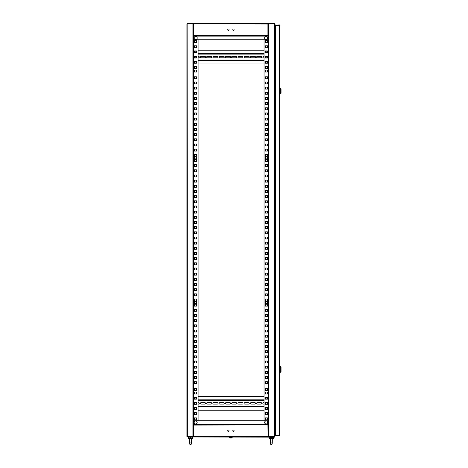 <?xml version="1.0" encoding="UTF-8"?>
<svg xmlns="http://www.w3.org/2000/svg" width="468" height="468" viewBox="0 0 468 468"><rect width="100%" height="100%" fill="white"/><g stroke="black" fill="none" stroke-linecap="round" stroke-linejoin="round"><path stroke-width="0.7" d="M268.088 424.651L268.486 424.651L268.486 23.815L268.486 35.802L268.088 35.802M274.377 436.644L274.891 436.433L274.377 436.954L268.486 436.954L268.486 436.644L274.377 436.644L274.377 23.815L269.001 23.815L269.001 436.644M265.438 390.388L267.404 390.388L267.404 388.422L265.438 388.422L265.438 390.388L267.404 390.388L267.404 388.422L265.438 388.422M265.438 303.562L267.404 303.562L267.404 301.597L265.438 301.597L265.438 303.562L267.404 303.562L267.404 301.597L265.438 301.597M265.438 158.857L267.404 158.857L267.404 156.891L265.438 156.891L265.438 158.857L267.404 158.857L267.404 156.891L265.438 156.891M265.438 72.031L267.404 72.031L267.404 70.065L265.438 70.065L265.438 72.031L267.404 72.031L267.404 70.065L265.438 70.065M265.485 417.883L265.485 419.843L267.45 419.843L267.45 417.883L265.485 417.883L265.485 419.843L267.45 419.843L267.45 417.883L265.485 417.883M265.485 412.712L265.485 414.677L267.45 414.677L267.45 412.712L265.485 412.712L265.485 414.677L267.45 414.677L267.45 412.712L265.485 412.712M267.45 407.821A0.725 0.725 0 0 0 267.286 407.803L265.637 407.803A0.725 0.725 0 0 0 265.485 407.821L265.485 407.973A1.24 1.24 0 0 1 265.613 407.803M267.286 402.638L265.485 402.638L265.485 404.083L267.286 404.083A0.725 0.725 0 0 0 267.45 404.065L267.45 402.655A0.725 0.725 0 0 0 267.286 402.638A0.725 0.725 0 0 1 267.45 402.655M267.45 397.484A0.725 0.725 0 0 0 267.286 397.467L265.637 397.467A0.725 0.725 0 0 0 265.485 397.484L265.485 397.636A1.24 1.24 0 0 1 265.613 397.467M265.485 392.038L265.485 394.003L267.45 394.003L267.45 392.038L265.485 392.038L265.485 394.003L267.45 394.003L267.45 392.038L265.485 392.038M265.485 381.707L265.485 383.666L267.45 383.666L267.45 381.707L265.485 381.707L265.485 383.666L267.45 383.666L267.45 381.707L265.485 381.707M265.485 376.535L265.485 378.501L267.45 378.501L267.45 376.535L265.485 376.535L265.485 378.501L267.45 378.501L267.45 376.535L265.485 376.535M265.485 371.37L265.485 373.329L267.45 373.329L267.45 371.37L265.485 371.37L265.485 373.329L267.45 373.329L267.45 371.37L265.485 371.37M265.485 366.198L265.485 368.164L267.45 368.164L267.45 366.198L265.485 366.198L265.485 368.164L267.45 368.164L267.45 366.198L265.485 366.198M265.485 361.033L265.485 362.998L267.45 362.998L267.45 361.033L265.485 361.033L265.485 362.998L267.45 362.998L267.45 361.033L265.485 361.033M265.485 355.861L265.485 357.827L267.45 357.827L267.45 355.861L265.485 355.861L265.485 357.827L267.45 357.827L267.45 355.861L265.485 355.861M265.485 350.696L265.485 352.661L267.45 352.661L267.45 350.696L265.485 350.696L265.485 352.661L267.45 352.661L267.45 350.696L265.485 350.696M265.485 345.53L265.485 347.49L267.45 347.49L267.45 345.53L265.485 345.53L265.485 347.49L267.45 347.49L267.45 345.53L265.485 345.53M265.485 340.359L265.485 342.324L267.45 342.324L267.45 340.359L265.485 340.359L265.485 342.324L267.45 342.324L267.45 340.359L265.485 340.359M265.485 335.193L265.485 337.153L267.45 337.153L267.45 335.193L265.485 335.193L265.485 337.153L267.45 337.153L267.45 335.193L265.485 335.193M265.485 330.022L265.485 331.987L267.45 331.987L267.45 330.022L265.485 330.022L265.485 331.987L267.45 331.987L267.45 330.022L265.485 330.022M265.485 324.856L265.485 326.822L267.45 326.822L267.45 324.856L265.485 324.856L265.485 326.822L267.45 326.822L267.45 324.856L265.485 324.856M265.485 319.685L265.485 321.651L267.45 321.651L267.45 319.685L265.485 319.685L265.485 321.651L267.45 321.651L267.45 319.685L265.485 319.685M265.485 314.519L265.485 316.485L267.45 316.485L267.45 314.519L265.485 314.519L265.485 316.485L267.45 316.485L267.45 314.519L265.485 314.519M265.485 309.348L265.485 311.314L267.45 311.314L267.45 309.348L265.485 309.348L265.485 311.314L267.45 311.314L267.45 309.348L265.485 309.348M265.485 304.182L265.485 306.148L267.45 306.148L267.45 304.182L265.485 304.182L265.485 306.148L267.45 306.148L267.45 304.182L265.485 304.182M265.485 299.017L265.485 300.977L267.45 300.977L267.45 299.017L265.485 299.017L265.485 300.977L267.45 300.977L267.45 299.017L265.485 299.017M265.485 293.846L265.485 295.811L267.45 295.811L267.45 293.846L265.485 293.846L265.485 295.811L267.45 295.811L267.45 293.846L265.485 293.846M265.485 288.68L265.485 290.64L267.45 290.64L267.45 288.68L265.485 288.68L265.485 290.64L267.45 290.64L267.45 288.68L265.485 288.68M265.485 283.509L265.485 285.474L267.45 285.474L267.45 283.509L265.485 283.509L265.485 285.474L267.45 285.474L267.45 283.509L265.485 283.509M265.485 278.343L265.485 280.309L267.45 280.309L267.45 278.343L265.485 278.343L265.485 280.309L267.45 280.309L267.45 278.343L265.485 278.343M265.485 273.172L265.485 275.137L267.45 275.137L267.45 273.172L265.485 273.172L265.485 275.137L267.45 275.137L267.45 273.172L265.485 273.172M265.485 268.006L265.485 269.972L267.45 269.972L267.45 268.006L265.485 268.006L265.485 269.972L267.45 269.972L267.45 268.006L265.485 268.006M265.485 262.84L265.485 264.8L267.45 264.8L267.45 262.84L265.485 262.84L265.485 264.8L267.45 264.8L267.45 262.84L265.485 262.84M265.485 257.669L265.485 259.635L267.45 259.635L267.45 257.669L265.485 257.669L265.485 259.635L267.45 259.635L267.45 257.669L265.485 257.669M265.485 252.504L265.485 254.463L267.45 254.463L267.45 252.504L265.485 252.504L265.485 254.463L267.45 254.463L267.45 252.504L265.485 252.504M265.485 247.332L265.485 249.298L267.45 249.298L267.45 247.332L265.485 247.332L265.485 249.298L267.45 249.298L267.45 247.332L265.485 247.332M265.485 242.167L265.485 244.132L267.45 244.132L267.45 242.167L265.485 242.167L265.485 244.132L267.45 244.132L267.45 242.167L265.485 242.167M265.485 236.995L265.485 238.961L267.45 238.961L267.45 236.995L265.485 236.995L265.485 238.961L267.45 238.961L267.45 236.995L265.485 236.995M265.485 231.83L265.485 233.795L267.45 233.795L267.45 231.83L265.485 231.83L265.485 233.795L267.45 233.795L267.45 231.83L265.485 231.83M265.485 226.664L265.485 228.624L267.45 228.624L267.45 226.664L265.485 226.664L265.485 228.624L267.45 228.624L267.45 226.664L265.485 226.664M265.485 221.493L265.485 223.458L267.45 223.458L267.45 221.493L265.485 221.493L265.485 223.458L267.45 223.458L267.45 221.493L265.485 221.493M265.485 216.327L265.485 218.287L267.45 218.287L267.45 216.327L265.485 216.327L265.485 218.287L267.45 218.287L267.45 216.327L265.485 216.327M265.485 211.156L265.485 213.121L267.45 213.121L267.45 211.156L265.485 211.156L265.485 213.121L267.45 213.121L267.45 211.156L265.485 211.156M265.485 205.99L265.485 207.95L267.45 207.95L267.45 205.99L265.485 205.99L265.485 207.95L267.45 207.95L267.45 205.99L265.485 205.99M265.485 200.819L265.485 202.784L267.45 202.784L267.45 200.819L265.485 200.819L265.485 202.784L267.45 202.784L267.45 200.819L265.485 200.819M265.485 195.653L265.485 197.619L267.45 197.619L267.45 195.653L265.485 195.653L265.485 197.619L267.45 197.619L267.45 195.653L265.485 195.653M265.485 190.482L265.485 192.447L267.45 192.447L267.45 190.482L265.485 190.482L265.485 192.447L267.45 192.447L267.45 190.482L265.485 190.482M265.485 185.316L265.485 187.282L267.45 187.282L267.45 185.316L265.485 185.316L265.485 187.282L267.45 187.282L267.45 185.316L265.485 185.316M265.485 180.151L265.485 182.111L267.45 182.111L267.45 180.151L265.485 180.151L265.485 182.111L267.45 182.111L267.45 180.151L265.485 180.151M265.485 174.979L265.485 176.945L267.45 176.945L267.45 174.979L265.485 174.979L265.485 176.945L267.45 176.945L267.45 174.979L265.485 174.979M265.485 169.814L265.485 171.774L267.45 171.774L267.45 169.814L265.485 169.814L265.485 171.774L267.45 171.774L267.45 169.814L265.485 169.814M265.485 164.642L265.485 166.608L267.45 166.608L267.45 164.642L265.485 164.642L265.485 166.608L267.45 166.608L267.45 164.642L265.485 164.642M265.485 159.477L265.485 161.442L267.45 161.442L267.45 159.477L265.485 159.477L265.485 161.442L267.45 161.442L267.45 159.477L265.485 159.477M265.485 154.305L265.485 156.271L267.45 156.271L267.45 154.305L265.485 154.305L265.485 156.271L267.45 156.271L267.45 154.305L265.485 154.305M265.485 149.14L265.485 151.106L267.45 151.106L267.45 149.14L265.485 149.14L265.485 151.106L267.45 151.106L267.45 149.14L265.485 149.14M265.485 143.974L265.485 145.934L267.45 145.934L267.45 143.974L265.485 143.974L265.485 145.934L267.45 145.934L267.45 143.974L265.485 143.974M265.485 138.803L265.485 140.769L267.45 140.769L267.45 138.803L265.485 138.803L265.485 140.769L267.45 140.769L267.45 138.803L265.485 138.803M265.485 133.637L265.485 135.597L267.45 135.597L267.45 133.637L265.485 133.637L265.485 135.597L267.45 135.597L267.45 133.637L265.485 133.637M265.485 128.466L265.485 130.432L267.45 130.432L267.45 128.466L265.485 128.466L265.485 130.432L267.45 130.432L267.45 128.466L265.485 128.466M265.485 123.3L265.485 125.266L267.45 125.266L267.45 123.3L265.485 123.3L265.485 125.266L267.45 125.266L267.45 123.3L265.485 123.3M265.485 118.129L265.485 120.095L267.45 120.095L267.45 118.129L265.485 118.129L265.485 120.095L267.45 120.095L267.45 118.129L265.485 118.129M265.485 112.963L265.485 114.929L267.45 114.929L267.45 112.963L265.485 112.963L265.485 114.929L267.45 114.929L267.45 112.963L265.485 112.963M265.485 107.798L265.485 109.758L267.45 109.758L267.45 107.798L265.485 107.798L265.485 109.758L267.45 109.758L267.45 107.798L265.485 107.798M265.485 102.627L265.485 104.592L267.45 104.592L267.45 102.627L265.485 102.627L265.485 104.592L267.45 104.592L267.45 102.627L265.485 102.627M265.485 97.461L265.485 99.421L267.45 99.421L267.45 97.461L265.485 97.461L265.485 99.421L267.45 99.421L267.45 97.461L265.485 97.461M265.485 92.29L265.485 94.255L267.45 94.255L267.45 92.29L265.485 92.29L265.485 94.255L267.45 94.255L267.45 92.29L265.485 92.29M265.485 87.124L265.485 89.084L267.45 89.084L267.45 87.124L265.485 87.124L265.485 89.084L267.45 89.084L267.45 87.124L265.485 87.124M265.485 81.953L265.485 83.918L267.45 83.918L267.45 81.953L265.485 81.953L265.485 83.918L267.45 83.918L267.45 81.953L265.485 81.953M265.485 76.787L265.485 78.753L267.45 78.753L267.45 76.787L265.485 76.787L265.485 78.753L267.45 78.753L267.45 76.787L265.485 76.787M265.485 66.45L265.485 68.416L267.45 68.416L267.45 66.45L265.485 66.45L265.485 68.416L267.45 68.416L267.45 66.45L265.485 66.45M265.485 61.554A0.725 0.725 0 0 1 265.637 61.542A0.725 0.725 0 0 0 265.485 61.554L265.485 62.969A0.725 0.725 0 0 0 265.637 62.987A0.725 0.725 0 0 1 265.485 62.969M265.637 62.987L267.286 62.987A0.725 0.725 0 0 0 267.45 62.969L267.45 61.56A0.725 0.725 0 0 0 267.286 61.542L265.637 61.542M265.485 56.371L265.485 57.821L267.286 57.821A0.725 0.725 0 0 0 267.45 57.804L267.45 56.388A0.725 0.725 0 0 0 267.286 56.371L265.485 56.371M265.485 51.223A0.725 0.725 0 0 1 265.637 51.205A0.725 0.725 0 0 0 265.485 51.223L265.485 52.638A0.725 0.725 0 0 0 265.637 52.65A0.725 0.725 0 0 1 265.485 52.638M265.637 52.65L267.286 52.65A0.725 0.725 0 0 0 267.45 52.632L267.45 51.223A0.725 0.725 0 0 0 267.286 51.205L265.637 51.205M265.485 45.776L265.485 47.742L267.45 47.742L267.45 45.776L265.485 45.776L265.485 47.742L267.45 47.742L267.45 45.776L265.485 45.776M265.485 40.611L265.485 42.576L267.45 42.576L267.45 40.611L265.485 40.611L265.485 42.576L267.45 42.576L267.45 40.611L265.485 40.611M187.399 436.954L274.429 437.159L274.891 436.433L274.891 24.02L274.377 23.505L274.891 24.02M274.891 39.833L275.102 431.888L274.891 39.833M274.377 23.505L268.486 23.505L269.001 23.815M268.486 424.651L268.486 35.802M265.485 52.907L267.45 52.907L267.45 50.948L265.485 50.948L265.485 52.907M265.485 58.079L267.45 58.079L267.45 56.113L265.485 56.113L265.485 58.079M265.485 63.244L267.45 63.244L267.45 61.285L265.485 61.285L265.485 63.244M265.485 399.175L267.45 399.175L267.45 397.209L265.485 397.209L265.485 399.175M265.485 404.34L267.45 404.34L267.45 402.375L265.485 402.375L265.485 404.34M265.485 409.506L267.45 409.506L267.45 407.546L265.485 407.546L265.485 409.506M264.04 39.733L264.04 420.726M279.554 25.196L279.554 435.263L279.963 435.088L275.108 435.053L275.108 25.401L279.963 25.366L279.554 24.95L275.523 25.155L279.554 24.95M279.759 435.088L279.554 435.503L279.963 435.088M279.554 435.503L275.523 435.503L279.554 435.298M275.523 24.95L275.125 25.366M275.108 25.366L275.108 27.015M275.108 433.438L275.108 435.088L275.523 435.503M279.963 94.15L279.963 87.949M280.701 91.049L280.701 88.154L281.063 88.774L281.063 93.325L280.701 93.945L280.701 91.049M279.963 372.505L279.963 366.304M280.701 369.404L280.701 366.508L281.063 367.128L281.063 371.68L280.701 372.3L280.701 369.404M196.39 71.306L196.39 70.065L194.431 70.065L194.431 72.031L196.39 72.031L196.39 71.306M196.39 158.131L196.39 156.891L194.431 156.891L194.431 158.857L196.39 158.857L196.39 158.131M196.39 302.837L196.39 301.597L194.431 301.597L194.431 303.562L196.39 303.562L196.39 302.837M196.39 389.663L196.39 388.422L194.431 388.422L194.431 390.388L196.39 390.388L196.39 389.663M193.348 431.578L193.348 436.708L186.937 436.539L186.937 23.915L193.348 23.745L193.348 35.738L193.74 35.738M193.395 429.922L193.553 35.738M186.937 436.539L187.352 436.954L193.348 436.743L187.352 436.954M187.352 436.708L187.147 23.915M187.352 23.505L193.348 23.505L187.352 23.71M193.348 436.708L193.348 23.745M194.431 417.883L194.431 419.843L196.39 419.843L196.39 417.883L194.431 417.883L196.39 417.883L196.39 419.843L194.431 419.843L194.431 417.883M196.39 412.712L194.431 412.712L194.431 414.677L196.39 414.677L196.39 412.712L196.39 414.677L194.431 414.677L194.431 412.712L196.39 412.712M196.39 407.546L194.431 407.546L194.431 409.506L196.39 409.506L196.39 407.546M196.39 402.375L194.431 402.375L194.431 404.34L196.39 404.34L196.39 402.375M196.39 397.209L194.431 397.209L194.431 399.175L196.39 399.175L196.39 397.209M196.39 392.038L194.431 392.038L194.431 394.003L196.39 394.003L196.39 392.038L196.39 394.003L194.431 394.003L194.431 392.038L196.39 392.038M196.39 381.707L194.431 381.707L194.431 383.666L196.39 383.666L196.39 381.707L196.39 383.666L194.431 383.666L194.431 381.707L196.39 381.707M196.39 376.535L194.431 376.535L194.431 378.501L196.39 378.501L196.39 376.535L196.39 378.501L194.431 378.501L194.431 376.535L196.39 376.535M196.39 371.37L194.431 371.37L194.431 373.329L196.39 373.329L196.39 371.37L196.39 373.329L194.431 373.329L194.431 371.37L196.39 371.37M196.39 366.198L194.431 366.198L194.431 368.164L196.39 368.164L196.39 366.198L196.39 368.164L194.431 368.164L194.431 366.198L196.39 366.198M196.39 361.033L194.431 361.033L194.431 362.998L196.39 362.998L196.39 361.033L196.39 362.998L194.431 362.998L194.431 361.033L196.39 361.033M196.39 355.861L194.431 355.861L194.431 357.827L196.39 357.827L196.39 355.861L196.39 357.827L194.431 357.827L194.431 355.861L196.39 355.861M196.39 350.696L194.431 350.696L194.431 352.661L196.39 352.661L196.39 350.696L196.39 352.661L194.431 352.661L194.431 350.696L196.39 350.696M196.39 345.53L194.431 345.53L194.431 347.49L196.39 347.49L196.39 345.53L196.39 347.49L194.431 347.49L194.431 345.53L196.39 345.53M196.39 340.359L194.431 340.359L194.431 342.324L196.39 342.324L196.39 340.359L196.39 342.324L194.431 342.324L194.431 340.359L196.39 340.359M196.39 335.193L194.431 335.193L194.431 337.153L196.39 337.153L196.39 335.193L196.39 337.153L194.431 337.153L194.431 335.193L196.39 335.193M196.39 330.022L194.431 330.022L194.431 331.987L196.39 331.987L196.39 330.022L196.39 331.987L194.431 331.987L194.431 330.022L196.39 330.022M196.39 324.856L194.431 324.856L194.431 326.822L196.39 326.822L196.39 324.856L196.39 326.822L194.431 326.822L194.431 324.856L196.39 324.856M196.39 319.685L194.431 319.685L194.431 321.651L196.39 321.651L196.39 319.685L196.39 321.651L194.431 321.651L194.431 319.685L196.39 319.685M196.39 314.519L194.431 314.519L194.431 316.485L196.39 316.485L196.39 314.519L196.39 316.485L194.431 316.485L194.431 314.519L196.39 314.519M196.39 309.348L194.431 309.348L194.431 311.314L196.39 311.314L196.39 309.348L196.39 311.314L194.431 311.314L194.431 309.348L196.39 309.348M196.39 304.182L194.431 304.182L194.431 306.148L196.39 306.148L196.39 304.182L196.39 306.148L194.431 306.148L194.431 304.182L196.39 304.182M196.39 299.017L194.431 299.017L194.431 300.977L196.39 300.977L196.39 299.017L196.39 300.977L194.431 300.977L194.431 299.017L196.39 299.017M196.39 293.846L194.431 293.846L194.431 295.811L196.39 295.811L196.39 293.846L196.39 295.811L194.431 295.811L194.431 293.846L196.39 293.846M196.39 288.68L194.431 288.68L194.431 290.64L196.39 290.64L196.39 288.68L196.39 290.64L194.431 290.64L194.431 288.68L196.39 288.68M196.39 283.509L194.431 283.509L194.431 285.474L196.39 285.474L196.39 283.509L196.39 285.474L194.431 285.474L194.431 283.509L196.39 283.509M196.39 278.343L194.431 278.343L194.431 280.309L196.39 280.309L196.39 278.343L196.39 280.309L194.431 280.309L194.431 278.343L196.39 278.343M196.39 273.172L194.431 273.172L194.431 275.137L196.39 275.137L196.39 273.172L196.39 275.137L194.431 275.137L194.431 273.172L196.39 273.172M196.39 268.006L194.431 268.006L194.431 269.972L196.39 269.972L196.39 268.006L196.39 269.972L194.431 269.972L194.431 268.006L196.39 268.006M196.39 262.84L194.431 262.84L194.431 264.8L196.39 264.8L196.39 262.84L196.39 264.8L194.431 264.8L194.431 262.84L196.39 262.84M196.39 257.669L194.431 257.669L194.431 259.635L196.39 259.635L196.39 257.669L196.39 259.635L194.431 259.635L194.431 257.669L196.39 257.669M196.39 252.504L194.431 252.504L194.431 254.463L196.39 254.463L196.39 252.504L196.39 254.463L194.431 254.463L194.431 252.504L196.39 252.504M196.39 247.332L194.431 247.332L194.431 249.298L196.39 249.298L196.39 247.332L196.39 249.298L194.431 249.298L194.431 247.332L196.39 247.332M196.39 242.167L194.431 242.167L194.431 244.132L196.39 244.132L196.39 242.167L196.39 244.132L194.431 244.132L194.431 242.167L196.39 242.167M196.39 236.995L194.431 236.995L194.431 238.961L196.39 238.961L196.39 236.995L196.39 238.961L194.431 238.961L194.431 236.995L196.39 236.995M196.39 231.83L194.431 231.83L194.431 233.795L196.39 233.795L196.39 231.83L196.39 233.795L194.431 233.795L194.431 231.83L196.39 231.83M196.39 226.664L194.431 226.664L194.431 228.624L196.39 228.624L196.39 226.664L196.39 228.624L194.431 228.624L194.431 226.664L196.39 226.664M196.39 221.493L194.431 221.493L194.431 223.458L196.39 223.458L196.39 221.493L196.39 223.458L194.431 223.458L194.431 221.493L196.39 221.493M196.39 216.327L194.431 216.327L194.431 218.287L196.39 218.287L196.39 216.327L196.39 218.287L194.431 218.287L194.431 216.327L196.39 216.327M196.39 211.156L194.431 211.156L194.431 213.121L196.39 213.121L196.39 211.156L196.39 213.121L194.431 213.121L194.431 211.156L196.39 211.156M196.39 205.99L194.431 205.99L194.431 207.95L196.39 207.95L196.39 205.99L196.39 207.95L194.431 207.95L194.431 205.99L196.39 205.99M196.39 200.819L194.431 200.819L194.431 202.784L196.39 202.784L196.39 200.819L196.39 202.784L194.431 202.784L194.431 200.819L196.39 200.819M196.39 195.653L194.431 195.653L194.431 197.619L196.39 197.619L196.39 195.653L196.39 197.619L194.431 197.619L194.431 195.653L196.39 195.653M196.39 190.482L194.431 190.482L194.431 192.447L196.39 192.447L196.39 190.482L196.39 192.447L194.431 192.447L194.431 190.482L196.39 190.482M196.39 185.316L194.431 185.316L194.431 187.282L196.39 187.282L196.39 185.316L196.39 187.282L194.431 187.282L194.431 185.316L196.39 185.316M196.39 180.151L194.431 180.151L194.431 182.111L196.39 182.111L196.39 180.151L196.39 182.111L194.431 182.111L194.431 180.151L196.39 180.151M196.39 174.979L194.431 174.979L194.431 176.945L196.39 176.945L196.39 174.979L196.39 176.945L194.431 176.945L194.431 174.979L196.39 174.979M196.39 169.814L194.431 169.814L194.431 171.774L196.39 171.774L196.39 169.814L196.39 171.774L194.431 171.774L194.431 169.814L196.39 169.814M196.39 164.642L194.431 164.642L194.431 166.608L196.39 166.608L196.39 164.642L196.39 166.608L194.431 166.608L194.431 164.642L196.39 164.642M196.39 159.477L194.431 159.477L194.431 161.442L196.39 161.442L196.39 159.477L196.39 161.442L194.431 161.442L194.431 159.477L196.39 159.477M196.39 154.305L194.431 154.305L194.431 156.271L196.39 156.271L196.39 154.305L196.39 156.271L194.431 156.271L194.431 154.305L196.39 154.305M196.39 149.14L194.431 149.14L194.431 151.106L196.39 151.106L196.39 149.14L196.39 151.106L194.431 151.106L194.431 149.14L196.39 149.14M196.39 143.974L194.431 143.974L194.431 145.934L196.39 145.934L196.39 143.974L196.39 145.934L194.431 145.934L194.431 143.974L196.39 143.974M196.39 138.803L194.431 138.803L194.431 140.769L196.39 140.769L196.39 138.803L196.39 140.769L194.431 140.769L194.431 138.803L196.39 138.803M196.39 133.637L194.431 133.637L194.431 135.597L196.39 135.597L196.39 133.637L196.39 135.597L194.431 135.597L194.431 133.637L196.39 133.637M196.39 128.466L194.431 128.466L194.431 130.432L196.39 130.432L196.39 128.466L196.39 130.432L194.431 130.432L194.431 128.466L196.39 128.466M196.39 123.3L194.431 123.3L194.431 125.266L196.39 125.266L196.39 123.3L196.39 125.266L194.431 125.266L194.431 123.3L196.39 123.3M196.39 118.129L194.431 118.129L194.431 120.095L196.39 120.095L196.39 118.129L196.39 120.095L194.431 120.095L194.431 118.129L196.39 118.129M196.39 112.963L194.431 112.963L194.431 114.929L196.39 114.929L196.39 112.963L196.39 114.929L194.431 114.929L194.431 112.963L196.39 112.963M196.39 107.798L194.431 107.798L194.431 109.758L196.39 109.758L196.39 107.798L196.39 109.758L194.431 109.758L194.431 107.798L196.39 107.798M196.39 102.627L194.431 102.627L194.431 104.592L196.39 104.592L196.39 102.627L196.39 104.592L194.431 104.592L194.431 102.627L196.39 102.627M196.39 97.461L194.431 97.461L194.431 99.421L196.39 99.421L196.39 97.461L196.39 99.421L194.431 99.421L194.431 97.461L196.39 97.461M196.39 92.29L194.431 92.29L194.431 94.255L196.39 94.255L196.39 92.29L196.39 94.255L194.431 94.255L194.431 92.29L196.39 92.29M196.39 87.124L194.431 87.124L194.431 89.084L196.39 89.084L196.39 87.124L196.39 89.084L194.431 89.084L194.431 87.124L196.39 87.124M196.39 81.953L194.431 81.953L194.431 83.918L196.39 83.918L196.39 81.953L196.39 83.918L194.431 83.918L194.431 81.953L196.39 81.953M196.39 76.787L194.431 76.787L194.431 78.753L196.39 78.753L196.39 76.787L196.39 78.753L194.431 78.753L194.431 76.787L196.39 76.787M196.39 66.45L194.431 66.45L194.431 68.416L196.39 68.416L196.39 66.45L196.39 68.416L194.431 68.416L194.431 66.45L196.39 66.45M196.39 61.285L194.431 61.285L194.431 63.244L196.39 63.244L196.39 61.285M196.39 56.113L194.431 56.113L194.431 58.079L196.39 58.079L196.39 56.113M196.39 50.948L194.431 50.948L194.431 52.907L196.39 52.907L196.39 50.948M196.39 45.776L194.431 45.776L194.431 47.742L196.39 47.742L196.39 45.776L196.39 47.742L194.431 47.742L194.431 45.776L196.39 45.776M196.39 40.611L194.431 40.611L194.431 42.576L196.39 42.576L196.39 40.611L196.39 42.576L194.431 42.576L194.431 40.611L196.39 40.611M198.104 39.733L198.104 420.726M194.431 409.114L194.431 407.938A0.725 0.725 0 0 1 194.852 407.803L196.39 407.803L196.39 409.248L194.852 409.248A0.725 0.725 0 0 1 194.431 409.114M194.431 403.942L194.431 402.772A0.725 0.725 0 0 1 194.852 402.638L196.39 402.638L196.39 404.083L194.852 404.083A0.725 0.725 0 0 1 194.431 403.942M194.431 398.777L194.431 397.607A0.725 0.725 0 0 1 194.852 397.467L196.39 397.467L196.39 398.911L194.852 398.911A0.725 0.725 0 0 1 194.431 398.777M194.431 62.852A0.725 0.725 0 0 0 194.852 62.987A0.725 0.725 0 0 1 194.431 62.852L194.431 61.677A0.725 0.725 0 0 1 194.852 61.542A0.725 0.725 0 0 0 194.431 61.677M194.852 61.542L196.39 61.542L196.39 62.987L194.852 62.987M194.431 57.681A0.725 0.725 0 0 0 194.852 57.821A0.725 0.725 0 0 1 194.431 57.681L194.431 56.511A0.725 0.725 0 0 1 194.852 56.371A0.725 0.725 0 0 0 194.431 56.511M194.852 56.371L196.39 56.371L196.39 57.821L194.852 57.821M194.431 52.515A0.725 0.725 0 0 0 194.852 52.65A0.725 0.725 0 0 1 194.431 52.515L194.431 51.34A0.725 0.725 0 0 1 194.852 51.205A0.725 0.725 0 0 0 194.431 51.34M194.852 51.205L196.39 51.205L196.39 52.65L194.852 52.65M196.39 390.388L194.431 390.388L194.431 388.422L196.39 388.422M196.39 303.562L194.431 303.562L194.431 301.597L196.39 301.597M196.39 158.857L194.431 158.857L194.431 156.891L196.39 156.891M196.39 72.031L194.431 72.031L194.431 70.065L196.39 70.065M268.486 429.922L268.439 436.603L267.918 436.433L268.088 436.954L193.74 436.954L193.91 436.433L193.395 436.603L193.705 436.603M268.088 424.856L268.088 424.341L193.74 424.341L268.088 424.546L268.129 424.897L193.91 425.067L193.91 436.433L268.129 436.603L267.918 425.067L268.439 424.897L268.439 429.905M268.088 23.815L268.088 23.505L193.74 23.505L268.088 23.505L267.918 24.02L268.439 23.85L268.129 23.85M193.74 23.815L193.91 35.392L193.395 35.562L193.705 35.562M268.486 28.876L268.439 35.562L267.918 35.392L268.088 35.907L268.088 35.597M268.439 28.858L268.439 35.562L268.129 35.562M234.123 430.747A0.673 0.673 0 0 0 233.45 430.08A0.673 0.673 0 0 0 232.783 430.747A0.673 0.673 0 0 0 233.45 431.42A0.673 0.673 0 0 0 234.123 430.747M229.051 430.747A0.673 0.673 0 0 0 228.378 430.08A0.673 0.673 0 0 0 227.705 430.747A0.673 0.673 0 0 0 228.378 431.42A0.673 0.673 0 0 0 229.051 430.747M268.088 436.954L268.088 436.644M193.74 436.954L193.74 436.644M268.129 436.603L268.439 436.603L268.439 424.897L268.129 424.897M193.395 424.897L193.395 436.603M193.74 424.341L193.74 420.726L268.088 420.726L268.088 424.341M227.705 29.706A0.673 0.673 0 0 0 228.378 30.379A0.673 0.673 0 0 0 229.051 29.706A0.673 0.673 0 0 0 228.378 29.034A0.673 0.673 0 0 0 227.705 29.706M232.783 29.706A0.673 0.673 0 0 0 233.45 30.379A0.673 0.673 0 0 0 234.123 29.706A0.673 0.673 0 0 0 233.45 29.034A0.673 0.673 0 0 0 232.783 29.706M268.088 35.907L193.74 35.907L268.088 35.907L268.088 39.733L193.74 39.733L193.74 36.112L268.088 36.112M193.705 23.85L267.918 24.02L267.918 35.392L193.91 35.392L193.74 35.907L193.74 35.597M193.395 23.85L193.395 35.562M231.835 23.505L229.993 23.505M265.081 423.534A1.521 1.521 0 0 0 267.234 423.534A1.521 1.521 0 0 0 267.234 421.387A1.521 1.521 0 0 0 265.081 421.387A1.521 1.521 0 0 0 265.081 423.534M194.6 423.534A1.521 1.521 0 0 0 196.747 423.534A1.521 1.521 0 0 0 196.747 421.387A1.521 1.521 0 0 0 194.6 421.387A1.521 1.521 0 0 0 194.6 423.534M194.6 36.919A1.521 1.521 0 0 0 194.6 39.072A1.521 1.521 0 0 0 196.747 39.072A1.521 1.521 0 0 0 196.747 36.919A1.521 1.521 0 0 0 194.6 36.919M265.081 36.919A1.521 1.521 0 0 0 265.081 39.072A1.521 1.521 0 0 0 267.234 39.072A1.521 1.521 0 0 0 267.234 36.919A1.521 1.521 0 0 0 265.081 36.919M256.599 403.357A0.725 0.725 0 0 0 257.324 404.083A0.725 0.725 0 0 1 256.599 403.357A0.725 0.725 0 0 1 257.324 402.638A0.725 0.725 0 0 0 256.599 403.357M250.351 403.357A0.725 0.725 0 0 0 251.076 404.083A0.725 0.725 0 0 1 250.351 403.357A0.725 0.725 0 0 1 251.076 402.638A0.725 0.725 0 0 0 250.351 403.357M244.103 403.357A0.725 0.725 0 0 0 244.828 404.083A0.725 0.725 0 0 1 244.103 403.357A0.725 0.725 0 0 1 244.828 402.638A0.725 0.725 0 0 0 244.103 403.357M237.855 403.357A0.725 0.725 0 0 0 238.581 404.083A0.725 0.725 0 0 1 237.855 403.357A0.725 0.725 0 0 1 238.581 402.638A0.725 0.725 0 0 0 237.855 403.357M231.613 403.357A0.725 0.725 0 0 0 232.333 404.083A0.725 0.725 0 0 1 231.613 403.357A0.725 0.725 0 0 1 232.333 402.638A0.725 0.725 0 0 0 231.613 403.357M225.365 403.357A0.725 0.725 0 0 0 226.085 404.083A0.725 0.725 0 0 1 225.365 403.357A0.725 0.725 0 0 1 226.085 402.638A0.725 0.725 0 0 0 225.365 403.357M219.118 403.357A0.725 0.725 0 0 0 219.843 404.083A0.725 0.725 0 0 1 219.118 403.357A0.725 0.725 0 0 1 219.843 402.638A0.725 0.725 0 0 0 219.118 403.357M212.87 403.357A0.725 0.725 0 0 0 213.595 404.083A0.725 0.725 0 0 1 212.87 403.357A0.725 0.725 0 0 1 213.595 402.638A0.725 0.725 0 0 0 212.87 403.357M206.622 403.357A0.725 0.725 0 0 0 207.347 404.083A0.725 0.725 0 0 1 206.622 403.357A0.725 0.725 0 0 1 207.347 402.638A0.725 0.725 0 0 0 206.622 403.357M200.374 403.357A0.725 0.725 0 0 0 201.1 404.083A0.725 0.725 0 0 1 200.374 403.357A0.725 0.725 0 0 1 201.1 402.638A0.725 0.725 0 0 0 200.374 403.357M261.045 404.083A0.725 0.725 0 0 0 261.764 403.357A0.725 0.725 0 0 0 261.045 402.638A0.725 0.725 0 0 1 261.764 403.357A0.725 0.725 0 0 1 261.045 404.083L257.324 404.083M254.797 404.083A0.725 0.725 0 0 0 255.516 403.357A0.725 0.725 0 0 0 254.797 402.638A0.725 0.725 0 0 1 255.516 403.357A0.725 0.725 0 0 1 254.797 404.083L251.076 404.083M248.549 404.083A0.725 0.725 0 0 0 249.274 403.357A0.725 0.725 0 0 0 248.549 402.638A0.725 0.725 0 0 1 249.274 403.357A0.725 0.725 0 0 1 248.549 404.083L244.828 404.083M242.301 404.083A0.725 0.725 0 0 0 243.027 403.357A0.725 0.725 0 0 0 242.301 402.638A0.725 0.725 0 0 1 243.027 403.357A0.725 0.725 0 0 1 242.301 404.083L238.581 404.083M236.053 404.083A0.725 0.725 0 0 0 236.779 403.357A0.725 0.725 0 0 0 236.053 402.638A0.725 0.725 0 0 1 236.779 403.357A0.725 0.725 0 0 1 236.053 404.083L232.333 404.083M229.806 404.083A0.725 0.725 0 0 0 230.531 403.357A0.725 0.725 0 0 0 229.806 402.638A0.725 0.725 0 0 1 230.531 403.357A0.725 0.725 0 0 1 229.806 404.083L226.085 404.083M223.564 404.083A0.725 0.725 0 0 0 224.283 403.357A0.725 0.725 0 0 0 223.564 402.638A0.725 0.725 0 0 1 224.283 403.357A0.725 0.725 0 0 1 223.564 404.083L219.843 404.083M217.316 404.083A0.725 0.725 0 0 0 218.035 403.357A0.725 0.725 0 0 0 217.316 402.638A0.725 0.725 0 0 1 218.035 403.357A0.725 0.725 0 0 1 217.316 404.083L213.595 404.083M211.068 404.083A0.725 0.725 0 0 0 211.793 403.357A0.725 0.725 0 0 0 211.068 402.638A0.725 0.725 0 0 1 211.793 403.357A0.725 0.725 0 0 1 211.068 404.083L207.347 404.083M204.82 404.083A0.725 0.725 0 0 0 205.546 403.357A0.725 0.725 0 0 0 204.82 402.638A0.725 0.725 0 0 1 205.546 403.357A0.725 0.725 0 0 1 204.82 404.083L201.1 404.083M198.572 404.083A0.725 0.725 0 0 0 199.298 403.357A0.725 0.725 0 0 0 198.572 402.638A0.725 0.725 0 0 1 199.298 403.357A0.725 0.725 0 0 1 198.572 404.083L198.104 404.083M205.546 57.096A0.725 0.725 0 0 0 204.82 56.371A0.725 0.725 0 0 1 205.546 57.096A0.725 0.725 0 0 1 204.82 57.821A0.725 0.725 0 0 0 205.546 57.096M211.793 57.096A0.725 0.725 0 0 0 211.068 56.371A0.725 0.725 0 0 1 211.793 57.096A0.725 0.725 0 0 1 211.068 57.821A0.725 0.725 0 0 0 211.793 57.096M218.035 57.096A0.725 0.725 0 0 0 217.316 56.371A0.725 0.725 0 0 1 218.035 57.096A0.725 0.725 0 0 1 217.316 57.821A0.725 0.725 0 0 0 218.035 57.096M224.283 57.096A0.725 0.725 0 0 0 223.564 56.371A0.725 0.725 0 0 1 224.283 57.096A0.725 0.725 0 0 1 223.564 57.821A0.725 0.725 0 0 0 224.283 57.096M230.531 57.096A0.725 0.725 0 0 0 229.806 56.371A0.725 0.725 0 0 1 230.531 57.096A0.725 0.725 0 0 1 229.806 57.821A0.725 0.725 0 0 0 230.531 57.096M236.779 57.096A0.725 0.725 0 0 0 236.053 56.371A0.725 0.725 0 0 1 236.779 57.096A0.725 0.725 0 0 1 236.053 57.821A0.725 0.725 0 0 0 236.779 57.096M243.027 57.096A0.725 0.725 0 0 0 242.301 56.371A0.725 0.725 0 0 1 243.027 57.096A0.725 0.725 0 0 1 242.301 57.821A0.725 0.725 0 0 0 243.027 57.096M249.274 57.096A0.725 0.725 0 0 0 248.549 56.371A0.725 0.725 0 0 1 249.274 57.096A0.725 0.725 0 0 1 248.549 57.821A0.725 0.725 0 0 0 249.274 57.096M255.516 57.096A0.725 0.725 0 0 0 254.797 56.371A0.725 0.725 0 0 1 255.516 57.096A0.725 0.725 0 0 1 254.797 57.821A0.725 0.725 0 0 0 255.516 57.096M261.764 57.096A0.725 0.725 0 0 0 261.045 56.371A0.725 0.725 0 0 1 261.764 57.096A0.725 0.725 0 0 1 261.045 57.821A0.725 0.725 0 0 0 261.764 57.096M201.1 56.371A0.725 0.725 0 0 0 200.374 57.096A0.725 0.725 0 0 0 201.1 57.821A0.725 0.725 0 0 1 200.374 57.096A0.725 0.725 0 0 1 201.1 56.371L204.82 56.371M207.347 56.371A0.725 0.725 0 0 0 206.622 57.096A0.725 0.725 0 0 0 207.347 57.821A0.725 0.725 0 0 1 206.622 57.096A0.725 0.725 0 0 1 207.347 56.371L211.068 56.371M213.595 56.371A0.725 0.725 0 0 0 212.87 57.096A0.725 0.725 0 0 0 213.595 57.821A0.725 0.725 0 0 1 212.87 57.096A0.725 0.725 0 0 1 213.595 56.371L217.316 56.371M219.843 56.371A0.725 0.725 0 0 0 219.118 57.096A0.725 0.725 0 0 0 219.843 57.821A0.725 0.725 0 0 1 219.118 57.096A0.725 0.725 0 0 1 219.843 56.371L223.564 56.371M226.085 56.371A0.725 0.725 0 0 0 225.365 57.096A0.725 0.725 0 0 0 226.085 57.821A0.725 0.725 0 0 1 225.365 57.096A0.725 0.725 0 0 1 226.085 56.371L229.806 56.371M232.333 56.371A0.725 0.725 0 0 0 231.613 57.096A0.725 0.725 0 0 0 232.333 57.821A0.725 0.725 0 0 1 231.613 57.096A0.725 0.725 0 0 1 232.333 56.371L236.053 56.371M238.581 56.371A0.725 0.725 0 0 0 237.855 57.096A0.725 0.725 0 0 0 238.581 57.821A0.725 0.725 0 0 1 237.855 57.096A0.725 0.725 0 0 1 238.581 56.371L242.301 56.371M244.828 56.371A0.725 0.725 0 0 0 244.103 57.096A0.725 0.725 0 0 0 244.828 57.821A0.725 0.725 0 0 1 244.103 57.096A0.725 0.725 0 0 1 244.828 56.371L248.549 56.371M251.076 56.371A0.725 0.725 0 0 0 250.351 57.096A0.725 0.725 0 0 0 251.076 57.821A0.725 0.725 0 0 1 250.351 57.096A0.725 0.725 0 0 1 251.076 56.371L254.797 56.371M257.324 56.371A0.725 0.725 0 0 0 256.599 57.096A0.725 0.725 0 0 0 257.324 57.821A0.725 0.725 0 0 1 256.599 57.096A0.725 0.725 0 0 1 257.324 56.371L261.045 56.371M263.566 56.371A0.725 0.725 0 0 0 262.846 57.096A0.725 0.725 0 0 0 263.566 57.821A0.725 0.725 0 0 1 262.846 57.096A0.725 0.725 0 0 1 263.566 56.371L264.04 56.371M267.45 409.231A0.725 0.725 0 0 1 267.286 409.248L266.579 409.248M267.45 398.894A0.725 0.725 0 0 1 267.286 398.911L266.579 398.911M264.04 400.198L198.104 400.198L264.04 400.198M198.104 406.522L264.04 406.522L198.104 406.522M198.104 402.638L198.572 402.638M201.1 402.638L204.82 402.638M207.347 402.638L211.068 402.638M213.595 402.638L217.316 402.638M219.843 402.638L223.564 402.638M226.085 402.638L229.806 402.638M232.333 402.638L236.053 402.638M238.581 402.638L242.301 402.638M244.828 402.638L248.549 402.638M251.076 402.638L254.797 402.638M257.324 402.638L261.045 402.638M264.04 404.083L263.566 404.083A0.725 0.725 0 0 1 262.846 403.357A0.725 0.725 0 0 1 263.566 402.638L264.04 402.638M266.497 409.248L265.637 409.248A0.725 0.725 0 0 1 265.485 409.237M198.104 410.243L264.04 410.243M266.497 398.911L265.637 398.911A0.725 0.725 0 0 1 265.485 398.9M264.04 396.472L198.104 396.472M198.104 60.261L264.04 60.261M264.04 53.931L198.104 53.931M264.04 57.821L263.566 57.821M261.045 57.821L257.324 57.821M254.797 57.821L251.076 57.821M248.549 57.821L244.828 57.821M242.301 57.821L238.581 57.821M236.053 57.821L232.333 57.821M229.806 57.821L226.085 57.821M223.564 57.821L219.843 57.821M217.316 57.821L213.595 57.821M211.068 57.821L207.347 57.821M204.82 57.821L201.1 57.821M198.104 56.371L198.572 56.371A0.725 0.725 0 0 1 199.298 57.096A0.725 0.725 0 0 1 198.572 57.821L198.104 57.821M264.04 50.211L198.104 50.211M198.104 63.981L264.04 63.981M193.348 436.954L268.486 436.954M232.11 437.732A2.065 2.065 0 0 1 231.561 438.007L231.561 438.007A2.065 2.065 0 0 0 232.11 437.732L232.157 437.159L232.11 437.732L229.724 437.732A2.065 2.065 0 0 0 230.274 438.007L230.279 438.001A2.059 2.059 0 0 0 230.642 438.083A2.059 2.059 0 0 1 230.279 438.001L230.274 438.007M270.089 437.159L270.089 437.638L272.522 437.732L272.569 437.159L272.522 437.732L270.135 437.732A2.065 2.065 0 0 0 270.691 438.007L270.691 438.001A2.059 2.059 0 0 0 271.054 438.083A2.059 2.059 0 0 1 270.691 438.001L270.691 438.007M272.329 437.849L272.575 438.399L271.82 438.768L272.183 438.335L271.329 438.007A2.047 1.831 0 0 1 271.183 438.001L271.054 438.083M271.475 438.013L271.329 438.007A2.047 1.831 0 0 0 271.475 438.001L271.61 438.083A2.059 2.059 0 0 0 271.972 438.001A2.059 2.059 0 0 1 271.61 438.083M229.677 437.159L229.724 437.732M231.192 438.083A2.059 2.059 0 0 0 231.555 438.001A2.059 2.059 0 0 1 231.192 438.083L231.063 438.001A2.047 1.831 0 0 1 230.771 438.001L230.642 438.083M267.146 408.74A0.62 0.62 0 0 1 266.427 409.243A0.62 0.62 0 0 1 265.929 408.523A0.62 0.62 0 0 1 266.649 408.02A0.62 0.62 0 0 1 267.146 408.74M267.146 398.408A0.62 0.62 0 0 1 266.427 398.906A0.62 0.62 0 0 1 265.929 398.186A0.62 0.62 0 0 1 266.649 397.683A0.62 0.62 0 0 1 267.146 398.408M190.499 444.6A0.825 0.825 0 0 0 191.33 443.804A0.825 0.825 0 0 0 190.499 442.944A0.825 0.825 0 0 0 189.675 443.804A0.825 0.825 0 0 0 190.499 444.6M190.991 438.768L191.353 438.335L190.499 438.007L189.259 438.399C190.084 437.059 190.915 437.059 191.745 438.399L190.991 438.768L191.353 438.335L190.499 438.007L189.651 438.335L190.833 438.768M189.487 438.457L189.675 443.804L189.493 438.428M188.434 437.159L188.434 438.399L189.259 438.399M192.57 437.159L192.57 438.399L191.353 438.335M189.493 438.68L188.434 438.399M271.329 444.6A0.825 0.825 0 0 0 272.16 443.804A0.825 0.825 0 0 0 271.329 442.944A0.825 0.825 0 0 0 270.504 443.804A0.825 0.825 0 0 0 271.329 444.6M271.183 438.013L270.481 438.335L271.662 438.768M270.317 438.457L270.504 443.804L270.323 438.428M269.264 437.159L269.264 438.399L270.089 438.399L270.329 437.849M273.4 437.159L273.4 438.399L272.183 438.335L271.82 438.768M270.323 438.68L269.264 438.399M270.481 438.335L270.089 438.399M268.275 35.802L268.275 424.651M275.523 435.263L275.523 25.196M192.933 436.708L192.933 23.745M198.104 400.403L264.04 400.403M264.04 406.318L198.104 406.318M198.104 406.873L264.04 406.873M264.04 399.842L198.104 399.842M264.04 60.05L198.104 60.05M198.104 54.142L264.04 54.142M264.04 53.58L198.104 53.58M198.104 60.612L264.04 60.612M232.157 437.638L229.677 437.638M266.274 409.248A0.673 0.673 0 0 1 266.655 407.973A0.673 0.673 0 0 1 266.795 409.248M266.274 398.911A0.673 0.673 0 0 1 266.655 397.636A0.673 0.673 0 0 1 266.795 398.911M280.233 88.154L280.701 88.154M280.233 93.945L280.701 93.945M280.233 366.508L280.701 366.508M280.233 372.3L280.701 372.3M271.972 438.007A2.065 2.065 0 0 0 272.522 437.732A2.065 2.065 0 0 1 271.972 438.007M191.517 438.457L191.33 443.804M191.353 443.202L191.511 438.68L192.57 438.399M272.347 438.457L272.16 443.804M272.177 443.202L272.335 438.68L273.4 438.399"/></g></svg>
